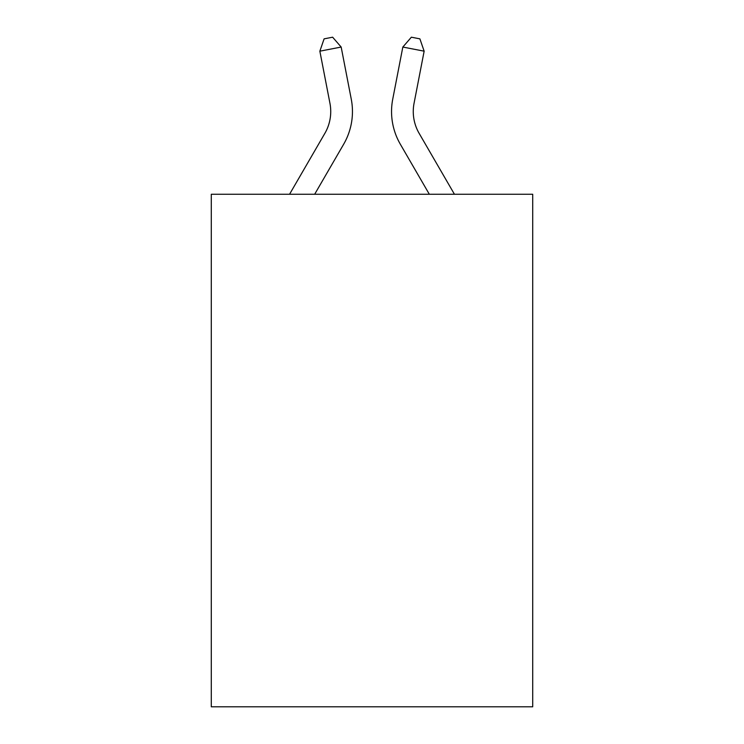<?xml version="1.0" encoding="UTF-8"?>
<svg xmlns="http://www.w3.org/2000/svg" width="744" height="744" viewBox="0 0 744 744"><rect width="100%" height="100%" fill="white"/><g stroke="black" fill="none" stroke-linecap="round" stroke-linejoin="round"><path stroke-width="1.12" d="M532.713 194.249L532.713 706.8L211.287 706.8L211.287 194.249L532.713 194.249M289.565 194.249L324.877 133.325A43.44 43.44 0 0 0 329.945 103.286L319.855 51.178L324.105 38.855L332.633 37.2L341.171 47.049L351.261 99.157A65.156 65.156 0 0 1 343.672 144.215L314.675 194.249M454.435 194.249L419.123 133.325A43.44 43.44 0 0 1 414.055 103.286L424.145 51.178L402.829 47.049L392.739 99.157A65.156 65.156 0 0 0 400.328 144.215L429.325 194.249M324.877 133.325A43.44 43.44 0 0 0 329.945 103.286A43.44 43.44 0 0 1 324.877 133.325A43.44 43.44 0 0 0 329.945 103.286A43.44 43.44 0 0 1 324.877 133.325A43.44 43.44 0 0 0 329.945 103.286A43.44 43.44 0 0 1 324.877 133.325A43.44 43.44 0 0 0 329.945 103.286A43.44 43.44 0 0 1 324.877 133.325A43.44 43.44 0 0 0 329.945 103.286A43.44 43.44 0 0 1 324.877 133.325A43.44 43.44 0 0 0 329.945 103.286A43.44 43.44 0 0 1 324.877 133.325A43.44 43.44 0 0 0 329.945 103.286M319.855 51.178L341.171 47.049L351.261 99.157M424.145 51.178L419.895 38.855L411.367 37.2L402.829 47.049L392.739 99.157M419.123 133.325A43.44 43.44 0 0 1 414.055 103.286A43.44 43.44 0 0 0 419.123 133.325A43.44 43.44 0 0 1 414.055 103.286A43.44 43.44 0 0 0 419.123 133.325A43.44 43.44 0 0 1 414.055 103.286A43.44 43.44 0 0 0 419.123 133.325A43.44 43.44 0 0 1 414.055 103.286A43.44 43.44 0 0 0 419.123 133.325A43.44 43.44 0 0 1 414.055 103.286A43.44 43.44 0 0 0 419.123 133.325A43.44 43.44 0 0 1 414.055 103.286A43.44 43.44 0 0 0 419.123 133.325"/></g></svg>
